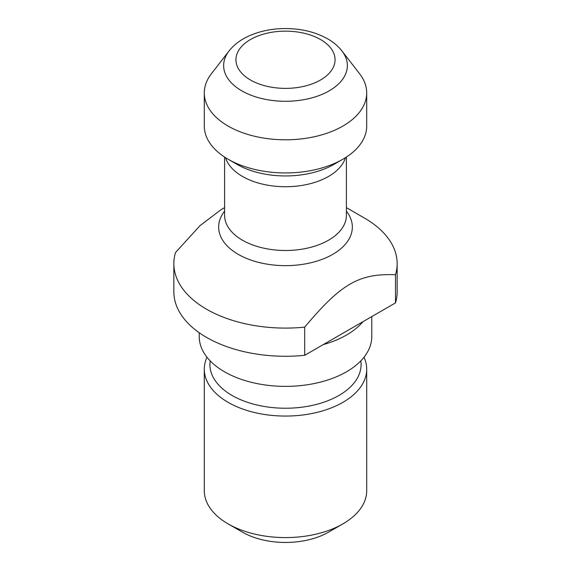 <?xml version="1.0" encoding="UTF-8"?>
<svg xmlns="http://www.w3.org/2000/svg" width="571" height="571" viewBox="0 0 571 571"><rect width="100%" height="100%" fill="white"/><g stroke="black" fill="none" stroke-linecap="round" stroke-linejoin="round"><path stroke-width="0.86" d="M304.7 355.312L304.7 327.133A111.652 64.459 0 0 1 206.552 309.218A111.652 64.459 180 0 1 173.848 263.638L173.848 291.817A111.652 64.459 0 0 0 206.552 337.397A111.652 64.459 0 0 0 304.7 355.312L395.489 302.901A111.652 64.459 0 0 0 397.152 291.817L397.152 263.638A111.652 64.459 0 0 0 364.448 218.058L346.397 207.637L364.448 218.058M397.152 263.638A111.652 64.459 0 0 1 395.489 274.722L395.489 302.901M173.848 263.638A111.652 64.459 180 0 1 175.511 252.546L199.957 225.688L220.906 209.771L224.603 207.637M395.489 274.722C358.959 273.381 341.23 283.623 304.7 327.133M204.297 92.909L204.297 126.063A81.203 46.879 0 0 0 228.079 159.209L236.972 164.341A68.627 39.62 0 0 0 334.028 164.341L342.921 159.209A81.203 46.879 0 0 0 366.703 126.063L366.703 92.909A81.203 46.879 0 0 0 359.623 73.773L341.972 50.983A61.861 35.716 180 0 1 320.581 94.979A61.861 35.716 180 0 1 241.754 90.818A61.861 35.716 180 0 1 229.028 50.983L211.377 73.773A81.203 46.879 0 0 0 204.297 92.909A81.203 46.879 0 0 0 228.086 126.063A81.203 46.879 0 0 0 316.577 136.226A81.203 46.879 0 0 0 366.703 92.909M236.972 164.341L228.079 159.209A81.203 46.879 0 0 0 228.086 159.209A81.203 46.879 0 0 0 342.921 159.209M363.077 321.609A86.278 49.813 180 0 1 323.25 344.606M199.222 332.729L199.222 336.569A86.278 49.813 0 0 0 224.496 371.785A86.278 49.813 0 0 0 318.518 382.584A86.278 49.813 0 0 0 371.778 336.569L371.778 316.591M364.012 357.218A81.203 46.879 180 0 1 366.703 369.187A81.203 46.879 180 0 1 316.577 412.498A81.203 46.879 180 0 1 228.086 402.334A81.203 46.879 180 0 1 204.297 369.187A81.203 46.879 180 0 1 206.988 357.218M242.439 532.151L228.079 523.864L242.439 532.151A60.897 35.159 180 0 0 328.561 532.151L342.921 523.864A81.203 46.879 0 0 0 366.703 490.717L366.703 369.187M204.297 369.187L204.297 490.717A81.203 46.879 0 0 0 228.079 523.864A81.203 46.879 0 0 0 342.921 523.864M346.397 211.142A66.85 38.592 180 0 1 323.529 258.791A66.85 38.592 180 0 1 238.235 254.345A66.85 38.592 180 0 1 224.603 211.142M224.603 157.068L224.603 215.331A60.897 35.159 0 0 0 242.439 240.191A60.897 35.159 0 0 0 308.804 247.814A60.897 35.159 0 0 0 346.397 215.331L346.397 157.068M225.524 157.667A60.897 35.159 0 0 0 242.439 176.425A60.897 35.159 0 0 0 303.815 185.097A60.897 35.159 0 0 0 345.476 157.667M320.538 39.527A49.556 28.614 180 0 1 298.326 87.399A49.556 28.614 180 0 1 237.636 52.354A49.556 28.614 180 0 1 320.538 39.527M360.808 360.872A75.579 43.639 180 0 1 285.5 408.229A75.579 43.639 180 0 1 210.192 360.872M229.028 50.983C233.932 44.788 240.498 39.806 248.728 36.059C259.441 31.234 271.325 28.736 284.365 28.55C300.746 28.45 315.178 31.876 327.647 38.828C333.464 42.168 338.239 46.215 341.972 50.983"/></g></svg>
